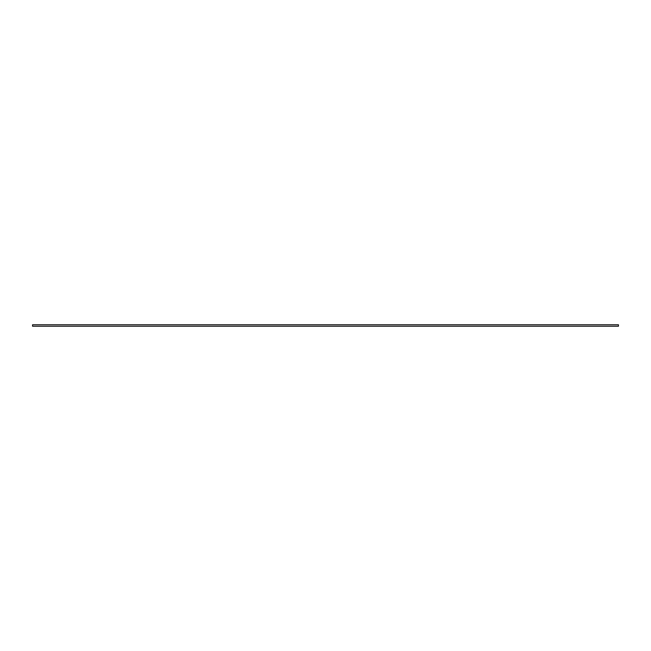 <?xml version="1.0" encoding="UTF-8"?>
<svg xmlns="http://www.w3.org/2000/svg" width="651" height="651" viewBox="0 0 651 651"><rect width="100%" height="100%" fill="white"/><g stroke="black" fill="none" stroke-linecap="round" stroke-linejoin="round"><path stroke-width="0.98" d="M618.45 326.232L618.45 324.768L32.55 324.768L32.55 326.232L618.45 326.232"/></g></svg>
